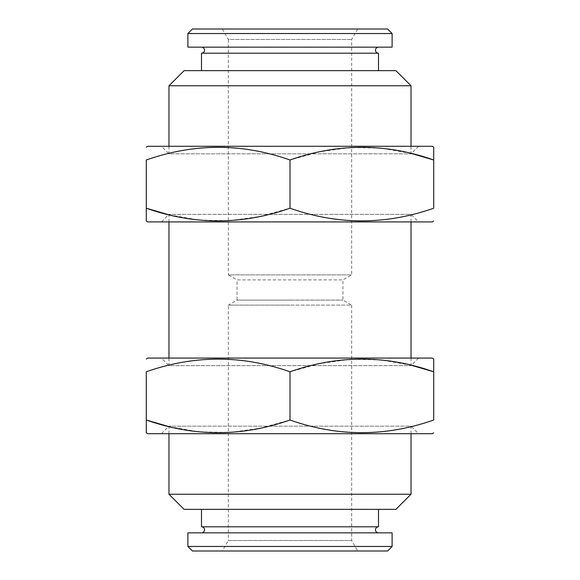 <?xml version="1.0" encoding="UTF-8"?>
<svg xmlns="http://www.w3.org/2000/svg" width="580" height="580" viewBox="0 0 580 580"><rect width="100%" height="100%" fill="white"/><g stroke="black" fill="none" stroke-linecap="round" stroke-linejoin="round"><path stroke-width="0.43" stroke-dasharray="2.9 2.17" d="M201.499 53.208L378.501 53.208M378.501 526.792L201.499 526.792M192.422 29L387.578 29M187.884 33.538L392.116 33.538M187.884 47.154L392.116 47.154M378.501 47.154L201.499 47.154L378.501 47.154M378.501 70.644L201.499 70.644L378.501 70.644M357.7 29L351.647 39.483L351.647 274.869L342.947 279.894L342.947 300.106L351.647 305.131L290 305.131L351.647 305.131L351.647 540.516L357.7 551L222.299 551L228.353 540.516L351.647 540.516L228.353 540.516L228.353 305.131L290 305.131L228.353 305.131L237.053 300.106L290 300.106L237.053 300.106L237.053 279.894L342.947 279.894L237.053 279.894L228.353 274.869L351.647 274.869L228.353 274.869L228.353 39.483L351.647 39.483L228.353 39.483L222.299 29L357.7 29L222.299 29M168.976 146.283L168.976 153.845L411.024 153.845L168.976 153.845L161.414 146.283L418.586 146.283L161.414 146.283M411.024 146.283L411.024 153.845L418.586 146.283M411.024 221.923L411.024 214.361L168.976 214.361L411.024 214.361L418.586 221.923L161.414 221.923L418.586 221.923M168.976 221.923L168.976 214.361L161.414 221.923M378.501 532.846L201.499 532.846L378.501 532.846M378.501 509.356L201.499 509.356L378.501 509.356M168.976 358.077L168.976 365.639L411.024 365.639L168.976 365.639L161.414 358.077L418.586 358.077L161.414 358.077M411.024 358.077L411.024 365.639L418.586 358.077M411.024 433.717L411.024 426.155L168.976 426.155L411.024 426.155L418.586 433.717L161.414 433.717L418.586 433.717M168.976 433.717L168.976 426.155L161.414 433.717M290 300.106L342.947 300.106L290 300.106M411.024 85.767L168.976 85.767M411.024 494.233L168.976 494.233M395.893 509.356L184.106 509.356M395.893 70.644L184.106 70.644M432.201 358.077L147.799 358.077M432.201 433.717L147.799 433.717M146.283 432.274L146.283 432.847M433.717 371.787L433.717 420.007C385.932 436.87 338.024 436.87 290 420.007L260.137 428.25L229.781 432.477L198.954 431.861L168.613 426.517M146.283 420.007L146.283 371.787C194.068 354.924 241.976 354.924 290 371.787L319.863 363.544L350.219 359.317L381.046 359.926L411.387 365.277M290 420.007L290 371.787M222.299 551L357.7 551M392.116 532.846L187.884 532.846M392.116 546.462L187.884 546.462M387.578 551L192.422 551M432.201 146.283L147.799 146.283M432.201 221.923L147.799 221.923M433.717 159.993L433.717 208.213C385.932 225.076 338.024 225.076 290 208.213L260.137 216.456L229.781 220.683L198.954 220.074L168.613 214.723M146.283 208.213L146.283 159.993C194.068 143.129 241.976 143.129 290 159.993L319.863 151.75L350.219 147.523L381.046 148.139L411.387 153.482M290 208.213L290 159.993"/><path stroke-width="0.87" d="M201.499 47.154A3.023 3.023 0 0 1 204.523 50.177A3.023 3.023 0 0 1 201.499 53.208L378.501 53.208A3.023 3.023 0 0 1 375.477 50.177A3.023 3.023 0 0 1 378.501 47.154M201.499 532.846A3.023 3.023 0 0 0 204.523 529.823A3.023 3.023 0 0 0 201.499 526.792L378.501 526.792A3.023 3.023 0 0 0 375.477 529.823A3.023 3.023 0 0 0 378.501 532.846M387.578 29L392.116 33.538L392.116 47.154L187.884 47.154L187.884 33.538L192.422 29L387.578 29M378.501 53.208L378.501 70.644M201.499 53.208L201.499 70.644M146.283 147.153L147.799 146.283L432.201 146.283L433.717 147.153L433.717 159.993C385.932 143.129 338.024 143.129 290 159.993C242.215 143.129 194.307 143.129 146.283 159.993L146.283 208.213C194.068 225.076 241.976 225.076 290 208.213C337.785 225.076 385.693 225.076 433.717 208.213L433.717 147.153M146.283 221.052L146.283 208.213L146.283 221.052L147.799 221.923L432.201 221.923L433.717 221.052M187.884 546.462L192.422 551L387.578 551L392.116 546.462L392.116 532.846L187.884 532.846L187.884 546.462L392.116 546.462M378.501 526.792L378.501 509.356M201.499 526.792L201.499 509.356M146.283 358.947L147.799 358.077L432.201 358.077L433.717 358.947L433.717 371.787C385.932 354.924 338.024 354.924 290 371.787C242.215 354.924 194.307 354.924 146.283 371.787L146.283 420.007C194.068 436.87 241.976 436.87 290 420.007C337.785 436.87 385.693 436.87 433.717 420.007L433.717 358.947M146.283 432.847L146.283 420.007L146.283 432.847L147.799 433.717L432.201 433.717L433.717 432.847M184.106 70.644L395.893 70.644L411.024 85.767L168.976 85.767L184.106 70.644M411.024 494.233L168.976 494.233L184.106 509.356L395.893 509.356L411.024 494.233L411.024 433.717M168.976 494.233L168.976 433.717M411.024 146.283L411.024 85.767M168.976 146.283L168.976 85.767M411.024 358.077L411.024 221.923M168.976 358.077L168.976 221.923M168.613 426.517L146.283 420.007M411.387 365.277L433.717 371.787M290 420.007L290 371.787M168.613 214.723L146.283 208.213M411.387 153.482L433.717 159.993M290 208.213L290 159.993M392.116 33.538L187.884 33.538"/></g></svg>

